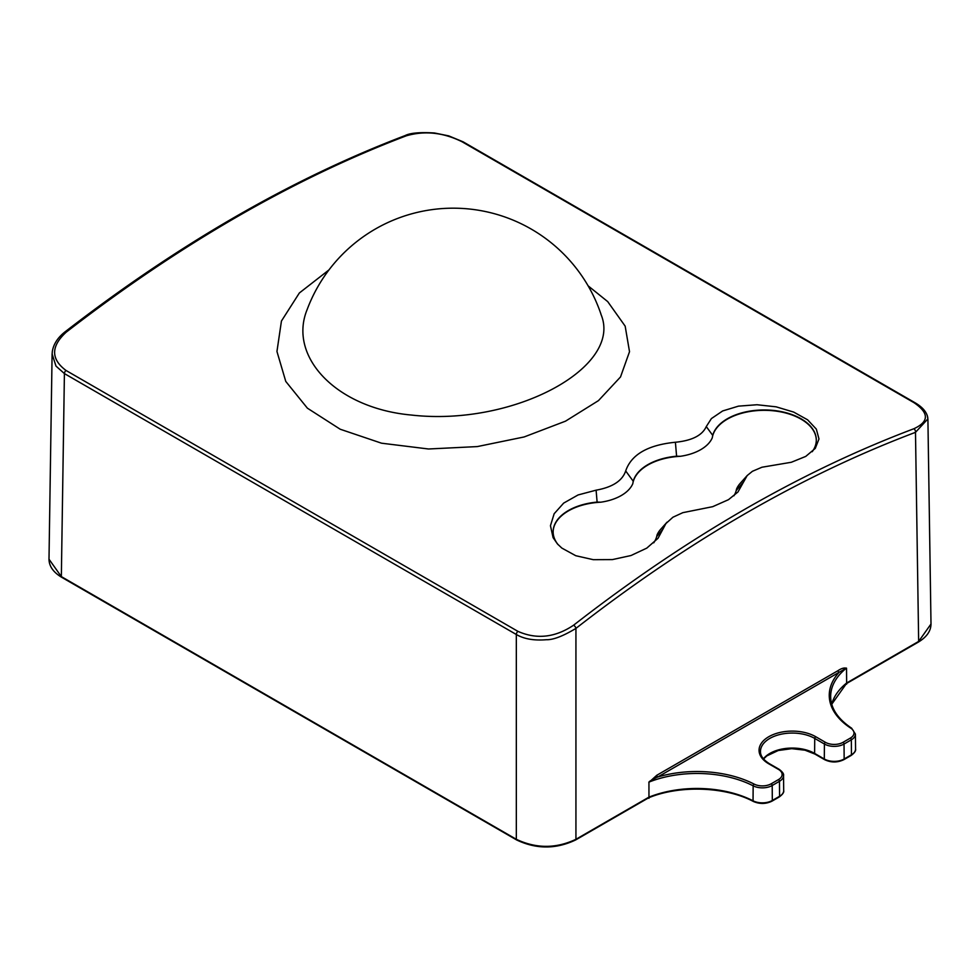 <?xml version="1.0" encoding="UTF-8"?>
<svg xmlns="http://www.w3.org/2000/svg" width="980" height="980" viewBox="0 0 980 980"><rect width="100%" height="100%" fill="white"/><g stroke="black" fill="none" stroke-linecap="round" stroke-linejoin="round"><path stroke-width="1.47" d="M927.288 415.606L927.876 418.901L915.492 432.339C802.142 475.08 688.952 540.421 575.934 628.388C562.998 636.179 553.1 639.952 546.264 639.72C534.002 640.724 524.018 638.985 516.325 634.501L64.41 373.588L55.983 366.079L52.124 354.013L52.308 351.82M843.045 742.313A1.409 0.809 60 0 1 844.037 744.028L844.16 758.998L851.448 754.784L851.338 739.814L844.037 744.028A13.879 8.011 180 0 1 824.413 744.028L814.735 738.43L814.613 753.412L824.303 758.998L824.413 744.028A1.409 0.809 -60 0 1 825.405 742.313A12.471 7.203 0 0 0 843.045 742.313L850.346 738.099A12.471 7.203 0 0 0 850.861 728.226A85.873 49.576 180 0 1 839.076 672.317L657.801 776.981C656.159 777.532 649.14 781.219 648.944 782.114L648.956 798.308M648.846 782.457L656.796 775.266L838.072 670.614C841.465 668.336 844.27 667.564 846.524 668.299L846.647 684.163M846.524 668.299L846.451 668.091A84.464 48.767 0 0 0 830.66 696.78C830.869 708.418 837.851 718.891 851.632 728.201A1.409 0.858 -56.9 0 0 850.861 728.226M831.751 704.179A84.305 48.682 180 0 1 846.634 683.011L918.652 641.422L915.492 432.339A2.805 1.874 -110.6 0 0 913.85 428.75C929.163 421.706 929.212 413.009 913.997 402.682A2.805 1.617 120 0 1 915.002 402.731L463.087 141.818A2.805 1.617 120 0 0 462.082 141.769C443.364 132.484 424.805 130.487 406.394 135.779A2.805 1.874 -110.7 0 0 405.046 135.608C291.746 178.666 178.323 244.155 64.766 332.061C57.538 337.83 53.373 344.409 52.271 351.82M588.135 285.854L607.71 301.607L625.167 326.144L629.515 351.685L620.512 376.957L598.462 400.624L565.509 421.167L524.129 436.958L477.285 446.586L428.517 448.987L381.514 443.193L340.207 429.228L307.401 408.182L285.768 381.416L276.948 351.477L281.444 321.036L299.353 292.983L328.937 269.941M406.394 135.779C293.155 178.826 179.732 244.302 66.15 332.22C50.838 346.332 50.789 359.072 66.003 370.452L517.918 631.353C536.636 639.622 555.195 637.564 573.606 625.191C686.845 537.077 800.268 471.601 913.85 428.75M558.196 544.745A52.111 30.086 180 0 1 553.137 531.993A52.111 30.086 180 0 1 597.114 502.091L596.097 490.172L578.09 494.949L563.684 503.095L554.153 513.74L550.454 525.709L553.088 537.64L557.436 543.924L561.834 548.077L575.762 555.709L593.28 559.678L612.414 559.592L630.973 555.538L646.776 548.126L658.033 538.277L665.91 523.565L672.917 517.232L682.84 512.663L712.705 506.672L728.483 499.678L737.952 491.985L743.734 481.695L736.188 490.613A52.111 30.086 180 0 1 733.934 495.807M596.097 490.172C612.5 487.232 622.361 480.813 625.693 470.939L633.239 481.241L632.798 483.691A43.708 25.235 180 0 1 600.752 502.201L597.114 502.091M633.239 481.241A52.111 30.086 180 0 1 676.592 456.202L675.404 442.25C647.878 444.981 631.304 454.549 625.693 470.939M675.404 442.25C691.966 440.632 702.268 435.402 706.274 426.57L712.717 435.353A52.111 30.086 180 0 1 768.43 410.057A52.111 30.086 180 0 1 816.303 440.228A52.111 30.086 180 0 1 812.224 451.719M743.734 481.695L747.201 475.545L752.42 471.294L761.975 467.227L791.338 462.266L805.744 456.411L815.287 448.387L818.974 438.979L816.34 429.118L807.594 419.808L793.665 412.078L776.148 406.835L757.013 404.74L738.455 406.149L722.664 410.951L711.394 418.583L706.274 426.57M712.717 435.353L712.276 437.815A43.708 25.235 180 0 1 680.23 456.313A52.111 30.086 0 0 0 632.798 483.691M816.303 440.4A52.111 30.086 0 0 0 766.446 410.351A52.111 30.086 0 0 0 712.276 437.815M553.137 532.177A52.111 30.086 180 0 1 600.752 502.201M667.074 522.144L660.777 529.176A43.708 25.235 0 0 0 657.151 534.762L656.906 535.374M736.384 489.486A43.708 25.235 180 0 1 736.629 488.873A43.708 25.235 180 0 1 740.255 483.299L747.042 475.716M736.188 490.613L736.519 489.461M680.23 456.313L676.592 456.202M663.154 528.882L656.71 536.501A52.111 30.086 180 0 1 653.721 542.834M656.71 536.501L657.053 535.35M66.15 332.22A2.805 1.323 -127.8 0 0 64.766 332.061M66.003 370.452A2.805 1.617 120 0 0 64.41 373.588L61.348 576.608A1.409 0.809 120 0 0 61.63 577.269C53.3 572.246 49.098 566.232 49 559.2L61.348 576.608L516.325 839.297C536.195 848.692 556.064 848.692 575.934 839.297L575.934 628.388A2.805 1.323 -128 0 0 573.606 625.191M838.072 670.614A1.409 0.809 60 0 0 839.076 672.317L846.451 668.091M517.918 631.353A2.805 1.617 120 0 0 516.325 634.501L516.325 839.297A1.409 0.809 120 0 0 516.619 839.946C536.293 849.305 555.966 849.305 575.64 839.946A1.409 0.809 60 0 0 575.934 839.297L648.944 797.144A84.305 48.682 180 0 1 753.044 800.807L753.155 785.825A1.409 0.76 -62.8 0 1 754.086 784.073A85.873 49.576 180 0 0 657.801 776.981A1.409 0.809 60 0 1 656.796 775.266M648.944 797.144L648.037 797.671L648.944 797.144M307.255 309.276L307.108 309.668C287.838 356.745 336.483 408.317 411.38 415.042C513.606 426.716 623.586 367.071 600.899 314.213M754.086 784.073A12.471 7.203 0 0 0 771.199 783.792A1.409 0.809 -120 0 1 772.203 785.507L772.314 800.476L779.578 796.287L779.467 781.305L772.203 785.507A13.879 8.011 180 0 1 753.155 785.825A84.464 48.767 0 0 0 648.944 782.114M851.448 754.784A14.039 8.11 0 0 0 855.565 749.002C856.067 750.717 854.597 752.861 851.167 755.445A1.409 0.809 -120 0 0 851.448 754.784M855.565 749.002L855.405 734.094A13.879 8.011 180 0 1 851.338 739.814A1.409 0.809 60 0 0 850.346 738.099M824.303 758.998A14.039 8.11 0 0 0 844.16 758.998A1.409 0.809 -120 0 1 843.866 759.659C837.447 762.722 831.016 762.722 824.596 759.659A1.409 0.809 -60 0 1 824.303 758.998M815.728 736.715A1.409 0.809 -60 0 0 814.735 738.43A31.789 18.351 0 0 0 780.007 734.473A31.789 18.351 0 0 0 760.48 751.525C760.345 755.788 763.346 759.867 769.496 763.751A1.409 0.809 120 0 0 768.786 763.824A33.185 19.159 180 0 1 768.786 736.715A33.185 19.159 180 0 1 815.728 736.715L825.405 742.313M763.42 758.814A31.63 18.253 180 0 1 814.613 753.412A1.409 0.809 -60 0 0 814.907 754.061L805.009 750.19L791.717 748.671L778.218 750.521L766.813 755.911L763.555 758.973M779.578 796.287A14.039 8.11 0 0 0 783.694 790.505C784.196 792.208 782.726 794.351 779.296 796.936A1.409 0.809 -120 0 0 779.578 796.287M769.496 763.751L779.173 769.337C782.555 771.909 784.012 773.992 783.535 775.596A13.879 8.011 180 0 1 779.467 781.305A1.409 0.809 -120 0 0 778.475 779.59A12.471 7.203 0 0 0 778.475 769.41L768.786 763.824M753.044 800.807A14.039 8.11 0 0 0 772.314 800.476A1.409 0.809 -120 0 1 772.02 801.138C765.944 804.09 759.721 804.2 753.338 801.456A1.409 0.76 -62.8 0 1 753.044 800.807M918.652 641.422L931 624.003C930.902 631.034 926.7 637.061 918.37 642.084A1.409 0.809 -120 0 0 918.652 641.422M913.997 402.682L462.082 141.769M771.199 783.792L778.475 779.59M779.173 769.337A1.409 0.809 120 0 0 778.475 769.41M753.988 801.358A1.409 0.76 -62.8 0 1 753.338 801.456C725.47 786.573 679.458 784.943 648.613 797.818M49 559.066L52.099 354.013M783.535 775.596L783.694 790.505M931 623.88L927.901 418.901M463.087 141.818L448.693 135.865L434.422 132.974C419.844 132.104 410.069 132.986 405.059 135.608M915.002 402.731C922.535 407.116 926.798 412.115 927.791 417.701M855.405 734.094L851.632 728.201M846.365 683.648L918.37 642.084M846.402 683.611L831.763 704.24M851.167 755.445L843.866 759.659M824.596 759.659L814.907 754.061M61.63 577.269L516.619 839.946M779.296 796.936L772.02 801.138M575.64 839.946L648.699 797.769M307.144 309.57A155.955 155.955 0 0 1 600.961 314.127L600.85 313.796"/></g></svg>
